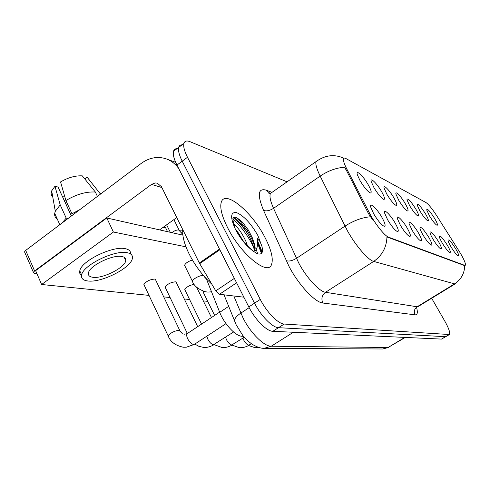 <?xml version="1.0" encoding="UTF-8"?>
<svg xmlns="http://www.w3.org/2000/svg" width="490" height="490" viewBox="0 0 490 490"><rect width="100%" height="100%" fill="white"/><g stroke="black" fill="none" stroke-linecap="round" stroke-linejoin="round"><path stroke-width="0.73" d="M419.942 211.025L417.155 204.998C417.676 203.025 420.463 205.978 425.516 213.848C428.113 218.387 428.915 220.733 427.929 220.874C426.073 219.918 423.409 216.635 419.942 211.025M409.738 205.849L406.939 199.767C407.453 197.543 410.381 200.582 415.722 208.887C418.38 213.56 419.183 215.968 418.117 216.108C416.126 215.104 413.333 211.686 409.738 205.849M398.744 200.275L395.945 194.163C394.916 190.059 401.059 196.343 405.193 203.546C407.919 208.36 408.703 210.835 407.558 210.976C405.42 209.922 402.486 206.357 398.744 200.275M386.873 194.261L384.08 188.142C382.88 183.56 389.495 190.163 393.844 197.795C396.63 202.75 397.408 205.304 396.165 205.445C393.868 204.336 390.769 200.606 386.873 194.261M374.017 187.737L371.242 181.649C369.827 176.51 376.988 183.468 381.569 191.572C384.423 196.686 385.183 199.314 383.835 199.454C381.355 198.285 378.078 194.383 374.017 187.737M360.04 180.651L357.302 174.636C355.618 168.842 363.409 176.179 368.253 184.816C371.181 190.096 371.91 192.809 370.452 192.95C367.763 191.719 364.291 187.621 360.04 180.651M429.448 215.845L426.674 209.879C427.194 208.134 429.846 211 434.648 218.479C437.184 222.895 437.993 225.173 437.074 225.314C435.334 224.402 432.793 221.247 429.448 215.845M442.274 243.083C440.577 240.18 439.591 238.036 439.316 236.658C439.824 234.79 442.507 237.65 447.358 245.245C450.096 250.023 450.947 252.473 449.912 252.589C448.142 251.639 445.594 248.473 442.274 243.083M432.958 239.12C431.267 236.217 430.275 234.049 429.975 232.609C430.483 230.502 433.295 233.442 438.421 241.441C441.227 246.378 442.072 248.896 440.951 249.006C439.058 248.007 436.394 244.712 432.958 239.12M422.925 234.857C421.253 231.966 420.255 229.773 419.93 228.279C420.432 225.878 423.391 228.91 428.811 237.356C431.696 242.452 432.529 245.055 431.316 245.153C429.289 244.106 426.49 240.67 422.925 234.857M412.102 230.257L409.101 223.624C408.072 219.361 414.209 225.535 418.46 232.958C421.418 238.226 422.239 240.909 420.922 241C418.742 239.892 415.802 236.309 412.102 230.257M400.385 225.271L397.384 218.62C396.177 213.842 402.792 220.322 407.27 228.199C410.314 233.657 411.116 236.425 409.683 236.505C407.331 235.329 404.232 231.586 400.385 225.271M387.657 219.863L384.668 213.224C383.235 207.84 390.408 214.651 395.136 223.042C398.266 228.695 399.05 231.556 397.482 231.623C394.94 230.386 391.663 226.46 387.657 219.863M373.778 213.959L370.826 207.393C369.105 201.292 376.926 208.458 381.943 217.431C385.165 223.293 385.912 226.257 384.197 226.313C381.434 224.99 377.968 220.874 373.778 213.959M450.953 246.77C449.257 243.873 448.277 241.766 448.019 240.443C448.522 238.783 451.082 241.564 455.7 248.791C458.364 253.428 459.222 255.805 458.266 255.927C456.6 255.027 454.163 251.97 450.953 246.77M458.965 250.923L460.41 253.269C464.134 259.657 465.794 263.632 465.396 265.194L464.661 265.335L388.607 237.197C384.754 236.051 374.789 223.544 369.558 213.193L346.681 168.75C344.231 163.917 343.165 160.647 343.49 158.938C343.753 157.939 344.58 157.811 345.958 158.564L426.018 202.572C428.621 204.348 432.18 208.734 436.7 215.716L458.965 250.923M243.444 336.293L242.017 336.25C235.88 336.44 224.175 323.982 219.716 312.32L206.345 278.798M265.004 237.515C252.24 212.213 225.1 189.275 221.302 202.119C219.704 207.503 221.805 216.023 227.611 227.679C240.713 254.083 267.699 276.017 271.46 264.698C273.561 259.063 271.411 250.004 265.004 237.515C252.24 212.213 225.1 189.275 221.302 202.119C219.704 207.503 221.805 216.023 227.611 227.679C240.713 254.083 267.699 276.017 271.46 264.698C273.561 259.063 271.411 250.004 265.004 237.515M455.682 283.594L454.561 283.875C461.09 279.57 464.477 273.493 464.722 265.647L386.953 236.97C386.549 247.438 382.127 255.59 373.68 261.415C368.302 260.257 355.501 245.453 347.447 230.815L320.172 176.106C316.754 169.081 315.352 164.26 315.977 161.645L317.943 160.187M233.516 217.327C238.514 221.719 243.236 227.189 247.683 233.736M254.071 244.706L254.488 245.576M256.233 249.588L257.722 253.845M261.997 252.65L257.33 240.939L261.997 252.65M177 148.66C175.2 148.642 174.042 149.505 173.534 151.251C172.78 154.338 173.919 158.938 176.951 165.069L248.804 306.93L254.524 303.175C260.845 315.866 272.52 327.681 278.492 327.688L445.778 336.691L278.492 327.688C272.52 327.681 260.845 315.866 254.524 303.175L182.207 161.179L254.524 303.175L260.27 299.408C266.634 312.112 278.283 323.988 284.188 324.049L449.422 334.529C450.31 332.716 448.791 328.269 444.853 321.207L431.666 298.275M182.109 144.844C180.326 144.807 179.193 145.659 178.703 147.386C177.986 150.448 179.156 155.048 182.207 161.179C179.156 155.048 177.986 150.448 178.703 147.386L183.891 143.509C183.211 146.547 184.411 151.134 187.486 157.272L260.27 299.408M372.327 219.391L368.596 213.824L344.831 167.262C336.661 167.666 328.441 170.612 320.172 176.106L273.549 208.33L298.735 263.001C306.342 277.536 319.425 291.685 325.525 292.291L417.125 306.777L418.466 306.348L455.124 283.93M287.079 181.833L190.065 141.708C186.708 140.361 184.65 140.961 183.891 143.509M251.872 243.751C246.611 233.871 240.253 225.529 232.805 218.712C240.253 225.529 246.611 233.871 251.872 243.751L253.6 247.291L251.872 243.751M248.804 306.93C255.082 319.609 266.781 331.35 272.826 331.307L441.466 339.092L445.422 336.899M182.862 229.835C182.182 235.868 184.24 243.842 189.03 253.759C195.087 265.66 202.676 275.79 211.79 284.151M236.358 230.49C241.374 239.371 247.168 246.372 253.759 251.493L254.769 250.359C255.48 248.644 255.186 245.992 253.887 242.397L252.197 237.485L248.277 229.92L242.44 222.135C233.185 213.897 230.741 215.851 235.108 227.985M262.021 246.617L257.936 235.659C251.076 223.581 243.965 215.9 236.59 212.617C230.325 211.766 230.024 217.499 235.678 229.804C241.025 239.61 247.052 246.838 253.759 251.493L257.207 253.685C259.718 254.494 261.391 254.01 262.211 252.246L262.664 250.39L262.021 246.617L260.068 241.619L257.489 238.697L257.391 242.158C257.685 246.292 256.974 249.122 255.272 250.66L254.769 250.359L253.796 251.015M233.418 223.661C238.171 227.581 242.372 233.589 246.029 241.699L247.493 245.833M235.904 229.614L238.673 233.326L242.617 240.112M253.887 242.397C254.843 246.292 254.812 249.165 253.796 251.021L253.581 251.358M235.831 217.113L240.039 221.057L247.223 230.57C250.641 236.015 253.085 241.264 254.555 246.317M262.664 250.39L261.979 252.399L260.913 253.704M233.853 217.107C241.374 222.154 252.497 239.071 254.218 250.047M236.596 282.822L219.471 294.288L243.873 297.185M178.66 168.431C175.108 163.538 170.643 160.236 165.259 158.546C156.898 156.218 148.874 157.847 141.194 163.427L25.694 250.402L34.606 270.927L151.533 184.387L155.177 182.96L157.259 183.144L161.455 186.708L199.326 263.001L219.508 249.079M24.898 252.705L24.524 251.848L25.694 250.402M34.606 270.927L33.406 272.342L34.472 273.365L36.915 273.653M159.575 229.884L176.768 217.56M219.471 294.288L215.772 290.889L199.326 263.001M154.595 279.067L154.558 279.067C149.585 279.563 146.026 281.401 143.888 284.586L144.342 285.462M175.414 281.83L175.377 281.824C170.594 282.363 167.176 284.157 165.118 287.22L165.516 287.979M185.98 246.831L113.398 232.021L41.626 284.5L149.027 295.39M163.734 296.885L170.097 297.528M184.283 298.967L189.599 299.506M203.307 300.897L207.705 301.344M194.175 284.359C189.55 285.211 186.421 286.975 184.773 289.645L185.122 290.307M203.289 291.232L203.332 292.469M192.392 259.982C188.05 261.44 185.441 263.222 184.559 265.335L184.993 266.156M182.893 235.145L106.802 217.983L35.611 270.651L41.626 284.5M113.398 232.021L106.802 217.983M92.849 277.279C102.79 278.902 125.017 267.638 125.771 260.625C126.138 258.426 124.821 257.054 121.82 256.503C112.565 254.414 89.401 265.776 88.457 272.912C87.986 275.356 89.45 276.813 92.849 277.279M71.393 215.992L62.353 196.208L64.625 196.116M130.561 253.936C130.824 251.18 129.042 249.422 125.213 248.663C112.774 245.613 81.077 261.048 79.79 270.866C79.337 272.875 79.913 274.431 81.524 275.533M127.118 252.705C114.703 249.741 82.969 265.219 81.634 274.957C80.96 278.351 82.988 280.354 87.716 280.96C101.399 283.055 131.4 267.767 132.386 258.248C132.864 255.321 131.106 253.471 127.118 252.705M79.944 209.555L71.95 213.793L65.899 200.563L60.57 181.931C68.159 177.521 75.405 175.5 82.308 175.861L95.36 192.037L97.406 196.398M73.776 214.197L71.95 213.793M71.332 216.035L58.096 187.07L54.96 186.261L60.203 204.906L66.211 218.124L68.049 218.509M66.211 218.124L61.954 223.103M100.493 194.077L87.134 177.233L84.837 178.991M100.928 193.752L100.125 193.299M95.36 192.037C86.13 191.492 76.311 194.334 65.899 200.563M60.203 204.906L55.309 211.294L54.702 213.334C54.353 215.698 55.186 217.548 57.201 218.883M89.437 180.081L87.134 177.233M54.96 186.261L51.677 190.873C50.727 193.299 51.076 195.24 52.718 196.711M181.576 234.851L182.868 234.894M171.953 232.677L172.903 231.886C175.12 230.447 177.061 229.822 178.715 230.012L182.819 234.434M388.607 237.197L387.958 237.613M369.558 213.193L368.596 213.824M346.681 168.75L345.756 169.387M464.661 265.335L464.159 265.647M228.708 306.366L219.716 312.32M242.924 335.662L242.017 336.25M322.83 303.016C321.036 298.71 321.936 295.133 325.525 292.291L373.68 261.415L454.561 283.875L417.125 306.777C414.32 308.902 413.634 311.591 415.079 314.843L322.83 303.016C315.156 302.52 298.582 284.831 289.076 266.511L263.528 210.333C257.146 194.677 258.016 187.946 266.137 190.138L271.448 192.129M370.428 216.788C362.128 217.48 353.645 220.604 344.985 226.147L296.425 258.353C292.365 260.79 288.959 261.556 286.209 260.662M416.506 307.261C417.958 312.455 417.48 314.984 415.079 314.843M284.188 324.049L272.826 331.307M448.773 334.762L441.466 339.092M187.486 157.272L176.951 165.069M272.942 191.706L270.37 193.501C269.347 196.355 270.413 201.298 273.549 208.33C269.635 210.749 266.297 211.417 263.528 210.333M270.584 193.348L269.696 193.146L266.137 190.138M233.797 295.991L243.034 317.937C250.378 332.906 264.184 346.559 271.276 346.228L388.074 347.496L405.291 337.42M404.838 337.402L388.074 347.496L382.696 348.996L264.245 348.304L271.276 346.228L293.357 332.257M249.177 307.653L240.835 313.122C237.062 315.658 234.912 318.077 234.392 320.387L235.537 323.382M179.254 230.275L181.527 230.098L182.776 230.68M251.413 343.796L248.761 345.193C247.009 344.727 245.325 343.018 243.714 340.066L242.942 338.1M180.951 232.303L182.721 231.85M261.421 253.348L257.415 242.826M262.193 251.97L257.305 240.272M151.533 184.387L161.871 187.548M219.851 249.759L199.681 263.657M215.772 290.889L234.349 278.387M164.352 226.46L165.902 228.297L167.562 231.69M244.259 337.255L231.764 344.978C229.884 344.495 228.113 342.718 226.454 339.656L225.578 337.206M162.196 228.009L165.173 227.562M233.583 332.006L213.42 344.746C211.404 344.243 209.536 342.394 207.827 339.209L206.872 336.165M226 323.633L194.953 343.98L193.562 344.501C191.394 343.968 189.422 342.045 187.658 338.731C186.61 336.434 186.427 334.75 187.088 333.684L187.86 333.176M168.474 336.581L168.143 335.877C170.459 332.93 174.079 331.044 178.997 330.223L182.274 333.531M192.748 281.977L192.386 281.229C192.417 279.159 200.324 274.951 203.056 275.558L203.607 275.729M203.981 276.164L205.463 278.216M343.49 158.938L343.153 159.17M343.815 158.203C334.321 153.946 325.041 155.091 315.977 161.645L270.37 193.501L269.292 193.366C268.122 192.938 268.257 192.858 269.696 193.146L270.468 193.434M449.079 334.737L445.778 336.691M388.735 347.404L382.696 348.996M264.245 348.304C261.09 348.513 256.938 347.098 251.787 344.054C243.622 337.457 244.957 337.8 242.783 335.479L236.07 324.588L224.034 294.833M173.534 151.251L178.703 147.386M259.179 347.588L255.112 347.71L248.65 345.536M182.782 230.606L181.747 230.153M249.275 345.162C243.64 348.28 240.051 347.698 239.12 347.606L232.04 345.119M214.645 315.438L203.025 291.844M238.673 233.326L237.834 233.099M248.277 229.92L247.223 230.57M242.434 222.129L240.039 221.057M167.525 159.366L175.659 162.312M157.259 183.144L157.768 183.297M33.406 272.342L24.524 251.848M124.197 257.281L125.771 260.625M79.79 270.866L81.634 274.957M54.702 213.334L59.829 224.702M51.677 190.873L55.309 211.294M165.663 227.783L164.438 226.405M232.327 344.948C226.558 348.157 222.919 347.582 221.921 347.49L214.173 344.66M201.555 324.104L184.779 289.596M211.478 317.538L196.564 287.152M214.032 344.709C208.121 348.023 204.446 347.459 203.368 347.367L198.897 346.326L194.849 344.096M187.315 333.445L165.124 287.165M197.697 326.659L176.1 282.075M194.236 344.458L186.28 347.22L183.291 347.232C175.396 345.56 170.349 341.775 168.143 335.877L143.901 284.525M184.473 334.192L187.088 333.684L219.643 312.13M179.714 330.37L155.355 279.331M184.565 265.286L192.386 281.229C193.709 285.664 198.021 289.174 205.328 291.752C207.423 291.893 206.229 292.365 211.527 291.777M166.625 224.837L170.293 232.303M173.913 219.606L179.156 230.196"/></g></svg>
